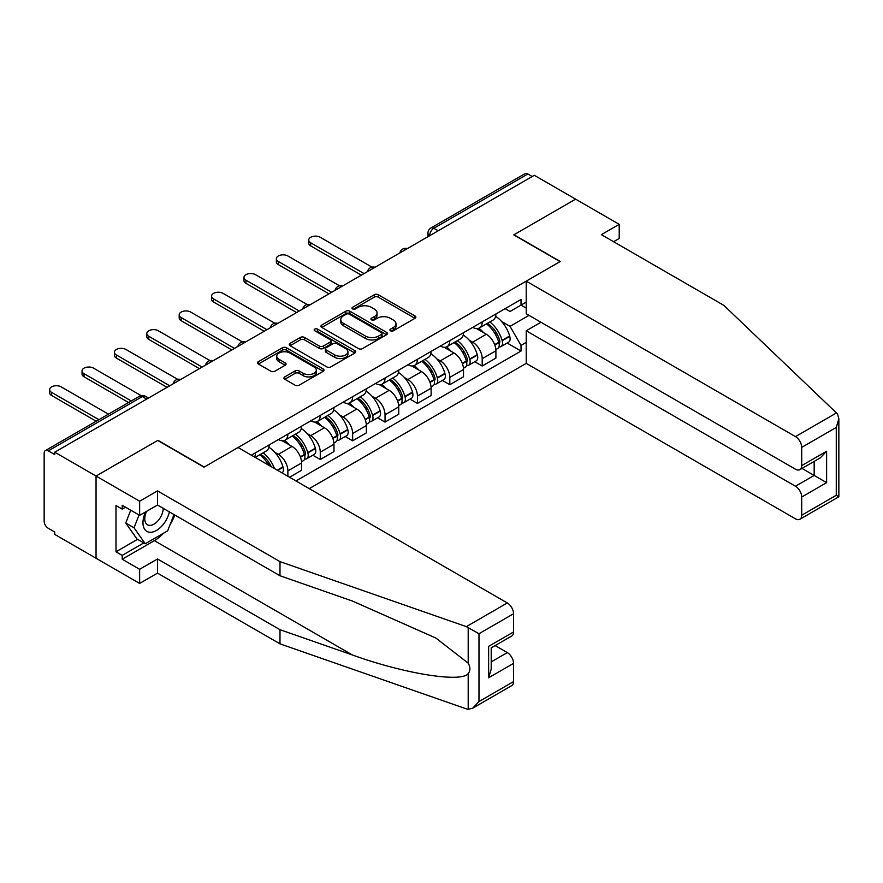 <?xml version="1.0" encoding="UTF-8"?>
<svg xmlns="http://www.w3.org/2000/svg" width="883" height="883" viewBox="0 0 883 883"><rect width="100%" height="100%" fill="white"/><g stroke="black" fill="none" stroke-linecap="round" stroke-linejoin="round"><path stroke-width="1.32" d="M390.496 330.805A2.02 1.17 0 0 0 393.343 330.805L414.999 318.299A2.881 1.667 0 0 0 415.849 317.129A2.881 1.667 0 0 0 414.999 315.948L378.321 294.779A2.881 1.667 0 0 0 374.249 294.779L352.593 307.273A2.02 1.17 0 0 0 351.997 308.101A2.02 1.17 0 0 0 352.593 308.918A2.02 1.17 0 0 0 355.441 308.918L358.244 307.306A9.227 5.32 0 0 1 371.29 307.306L374.348 309.072A9.227 5.32 0 0 1 377.041 312.836A9.227 5.32 0 0 1 374.348 316.6L371.544 318.211A2.02 1.17 0 0 0 370.948 319.039A2.02 1.17 0 0 0 371.544 319.867A2.02 1.17 0 0 0 374.392 319.867L377.196 318.244A9.227 5.32 0 0 1 390.242 318.244L393.299 320.01A9.227 5.32 0 0 1 396.003 323.774A9.227 5.32 0 0 1 393.299 327.538L390.496 329.16A2.02 1.17 0 0 0 389.9 329.977A2.02 1.17 0 0 0 390.496 330.805L390.496 329.16M284.79 376.898A2.881 1.667 0 0 0 283.94 378.067A2.881 1.667 0 0 0 284.79 379.249L295.077 385.187A2.881 1.667 0 0 0 299.149 385.187L323.2 371.301A2.881 1.667 0 0 0 324.039 370.132A2.881 1.667 0 0 0 323.2 368.951L286.511 347.781A2.881 1.667 0 0 0 282.439 347.781L258.399 361.655A2.881 1.667 0 0 0 257.549 362.836A2.881 1.667 0 0 0 258.399 364.017L270.827 371.191A2.881 1.667 0 0 0 274.9 371.191L285.187 365.242A2.881 1.667 0 0 0 286.037 364.072A2.881 1.667 0 0 0 285.187 362.891L279.028 359.337A7.704 4.448 0 0 1 276.765 356.191A7.704 4.448 0 0 1 281.534 352.074A7.704 4.448 0 0 1 289.933 353.045L314.083 366.986A7.704 4.448 0 0 1 316.335 370.132A7.704 4.448 0 0 1 311.578 374.237A7.704 4.448 0 0 1 303.178 373.277L299.149 370.948A2.881 1.667 0 0 0 295.077 370.948L284.79 376.898L284.79 379.249M54.735 452.184L534.303 175.309L575.617 199.161L513.751 234.878L560.054 261.611L204.216 467.052L157.914 440.319L96.048 476.036L54.735 452.184L54.735 454.59L48.3 450.871A5.872 3.389 -120 0 0 45.364 450.584A5.872 3.389 -120 0 0 44.15 453.266L44.15 521.113A5.872 3.389 -120 0 0 48.3 528.299L54.735 532.019L54.735 534.414L96.048 558.266L96.048 476.036L96.048 558.266L139.646 583.431L139.646 569.292L157.505 558.983L157.505 573.133L139.646 583.431M358.454 348.597A2.881 1.667 0 0 0 362.527 348.597L386.577 334.712A2.881 1.667 0 0 0 387.416 333.542A2.881 1.667 0 0 0 386.577 332.361L349.889 311.191A2.881 1.667 0 0 0 345.816 311.191L321.765 325.065A2.881 1.667 0 0 0 320.926 326.246A2.881 1.667 0 0 0 321.765 327.427L358.454 348.597M315.551 331.246A2.02 1.17 0 0 1 317.593 331.522L317.593 329.127L354.889 350.661A2.881 1.667 0 0 1 355.728 351.831A2.881 1.667 0 0 1 354.889 353.012L330.838 366.898A2.881 1.667 0 0 1 326.765 366.898L290.088 345.717L290.088 343.366A2.881 1.667 0 0 0 289.238 344.536A2.881 1.667 0 0 0 290.088 345.717M290.088 343.366L300.375 337.427A2.881 1.667 0 0 1 304.447 337.427L319.326 346.015A2.881 1.667 0 0 0 323.399 346.015L330.231 342.074A2.881 1.667 0 0 0 331.07 340.893A2.881 1.667 0 0 0 330.231 339.712L314.745 330.772A2.02 1.17 0 0 1 314.149 329.955A2.02 1.17 0 0 1 315.397 328.873A2.02 1.17 0 0 1 317.593 329.127M309.26 488.63L526.213 363.377L795.473 518.829A8.808 5.088 -120 0 0 799.877 519.27A8.808 5.088 -120 0 0 801.709 515.242L801.709 497.019A8.808 5.088 -120 0 0 795.473 486.235L814.159 475.44L826.62 482.637L801.709 497.019M438.189 230.805L433.829 228.289A5.872 3.389 60 0 0 430.893 228.002L524.932 173.697A5.872 3.389 60 0 1 527.868 173.995L433.829 228.289A5.872 3.389 120 0 0 429.679 235.485L429.679 235.717M532.228 176.512L527.868 173.995M482.195 321.898A13.51 7.792 60 0 1 479.403 327.968L493.1 320.054A13.51 7.792 -120 0 0 495.904 313.995M469.193 340.165L472.648 342.163A13.51 7.792 60 0 1 482.195 358.697L495.904 350.783A13.51 7.792 -120 0 0 486.345 334.249L476.544 328.586M495.904 350.783L495.904 358.101L482.195 366.015L474.767 361.721M479.403 327.968A13.51 7.792 60 0 1 472.747 327.35M482.195 358.697L482.195 366.015M449.811 340.595A13.51 7.792 60 0 1 447.019 346.666L460.716 338.752A13.51 7.792 -120 0 0 463.509 332.692M442.383 380.418L449.811 384.712L463.509 376.798L463.509 369.491A13.51 7.792 -120 0 0 453.961 352.946L444.16 347.284M447.019 346.666A13.51 7.792 60 0 1 440.363 346.048M436.809 358.862L440.264 360.86A13.51 7.792 60 0 1 449.811 377.394L449.811 384.712M417.427 359.293A13.51 7.792 60 0 1 414.624 365.363L428.332 357.449A13.51 7.792 -120 0 0 431.125 351.39M409.999 399.116L417.427 403.41L431.125 395.496L431.125 388.189A13.51 7.792 -120 0 0 421.577 371.644L411.765 365.981M414.624 365.363A13.51 7.792 60 0 1 407.979 364.745M404.425 377.56L407.88 379.558A13.51 7.792 60 0 1 417.427 396.092L417.427 403.41M385.043 377.99A13.51 7.792 60 0 1 382.24 384.061L395.948 376.147A13.51 7.792 -120 0 0 398.741 370.087M377.604 417.814L385.043 422.107L398.741 414.193L398.741 406.886A13.51 7.792 -120 0 0 389.193 390.341L379.381 384.679M382.24 384.061A13.51 7.792 60 0 1 375.595 383.454M372.03 396.257L375.485 398.255A13.51 7.792 60 0 1 385.043 414.789L385.043 422.107M352.648 396.699A13.51 7.792 60 0 1 349.856 402.758L363.553 394.844A13.51 7.792 -120 0 0 366.357 388.785M345.22 436.511L352.648 440.805L366.357 432.891L366.357 425.584A13.51 7.792 -120 0 0 356.809 409.039L346.997 403.376M349.856 402.758A13.51 7.792 60 0 1 343.211 402.151M339.646 414.955L343.101 416.953A13.51 7.792 60 0 1 352.648 433.487L352.648 440.805M320.264 415.396A13.51 7.792 60 0 1 317.472 421.456L331.169 413.542A13.51 7.792 -120 0 0 333.973 407.482M312.836 455.209L320.264 459.502L333.973 451.588L333.973 444.281A13.51 7.792 -120 0 0 324.414 427.736L314.613 422.074M317.472 421.456A13.51 7.792 60 0 1 310.816 420.849M307.262 433.652L310.717 435.65A13.51 7.792 60 0 1 320.264 452.184L320.264 459.502M287.88 434.094A13.51 7.792 60 0 1 285.088 440.153L298.785 432.24A13.51 7.792 -120 0 0 301.578 426.18M289.536 477.239L301.578 470.286L301.578 462.979A13.51 7.792 -120 0 0 292.03 446.434L282.229 440.772M285.088 440.153A13.51 7.792 60 0 1 278.432 439.546M274.878 452.35L278.333 454.348A13.51 7.792 60 0 1 287.88 470.893L287.88 476.279M255.198 457.405L266.401 450.937A13.51 7.792 -120 0 0 269.194 444.877M255.496 452.791A13.51 7.792 60 0 1 254.492 457.008M526.213 308.123L521.025 305.121L510.021 311.478L505.142 308.653M501.577 321.467L510.021 326.335L529.016 315.363M526.213 342.394L521.025 345.396L510.021 326.335M295.982 480.959L521.025 351.026L521.025 345.396M526.213 302.118L521.025 305.121L521.025 299.492L251.346 455.186M507.151 343.023L521.025 351.026M391.301 331.092L393.299 329.933A9.227 5.32 0 0 0 396.003 326.169L396.003 323.774M377.041 312.836L377.041 315.231A9.227 5.32 0 0 1 374.348 318.995L372.35 320.143M414.966 318.321L378.321 297.174A2.881 1.667 0 0 0 374.249 297.174L353.399 309.205M386.533 334.734L349.889 313.586A2.881 1.667 0 0 0 345.816 313.586L321.809 327.45M381.478 334.359A2.02 1.17 0 0 0 382.063 333.542A2.02 1.17 0 0 0 381.478 332.714L349.282 314.127A2.02 1.17 0 0 0 346.423 314.127L343.476 315.838A9.227 5.32 0 0 0 340.772 319.602A9.227 5.32 0 0 0 343.476 323.366L365.485 336.07A9.227 5.32 0 0 0 378.52 336.07L381.478 334.359L381.478 336.765A2.02 1.17 0 0 0 382.063 335.937L382.063 333.542M340.772 319.602L340.772 321.997A9.227 5.32 0 0 0 343.476 325.761L343.476 323.366M381.478 336.765L378.52 338.465A9.227 5.32 0 0 1 365.485 338.465L343.476 325.761M290.121 345.739L300.375 339.823L300.375 337.427M331.07 340.893L331.07 343.288A2.881 1.667 0 0 1 330.231 344.469L323.399 348.41A2.881 1.667 0 0 1 319.326 348.41L304.447 339.823A2.881 1.667 0 0 0 300.375 339.823M317.593 331.522L354.845 353.034M334.756 354.922A7.704 4.448 0 0 0 343.167 355.893A7.704 4.448 0 0 0 347.924 351.776A7.704 4.448 0 0 0 345.661 348.63L337.151 343.719A2.881 1.667 0 0 0 333.079 343.719L326.257 347.659A2.881 1.667 0 0 0 325.408 348.84A2.881 1.667 0 0 0 326.257 350.01L334.756 354.922L334.756 357.317A7.704 4.448 0 0 0 343.167 358.288A7.704 4.448 0 0 0 347.924 354.171L347.924 351.776M325.408 348.84L325.408 351.235A2.881 1.667 0 0 0 326.257 352.405L326.257 350.01M334.756 357.317L326.257 352.405M316.335 370.132L316.335 372.527A7.704 4.448 0 0 1 311.578 376.644A7.704 4.448 0 0 1 303.178 375.672L299.149 373.354A2.881 1.667 0 0 0 295.077 373.354L284.823 379.271M276.765 356.191L276.765 358.586A7.704 4.448 0 0 0 279.028 361.732L279.028 359.337M285.154 365.264L279.028 361.732M323.2 368.951L323.2 371.301L286.511 350.176A2.881 1.667 0 0 0 282.439 350.176L258.432 364.039M487.295 323.41A18.499 10.684 60 0 1 487.394 323.454A18.499 10.684 60 0 1 499.557 340.054L499.668 340.441A3.598 2.075 60 0 1 499.105 343.266A3.598 2.075 60 0 1 499.016 343.31M371.975 267.141L320.264 237.284A6.755 3.896 -0 0 0 312.902 236.434A6.755 3.896 -0 0 0 308.741 240.033A6.755 3.896 -0 0 0 310.717 242.792L310.717 245.916A6.755 3.896 180 0 1 308.741 243.156L308.741 240.033M486.489 323.873A22.318 12.881 60 0 1 498.752 342.284L498.862 342.67A7.417 4.283 60 0 1 497.692 348.487L495.849 349.558M498.95 346.853A7.417 4.283 -120 0 0 501.003 346.566A7.417 4.283 -120 0 0 502.184 340.75L502.074 340.363A22.318 12.881 -120 0 0 489.811 321.953M495.617 316.357A22.318 12.881 60 0 1 509.646 335.993L509.756 336.379A7.417 4.283 60 0 1 508.586 342.196L501.003 346.566M361.368 275.154L310.717 245.916M478.873 328.222A22.318 12.881 60 0 1 483.531 332.626M364.072 273.598L310.717 242.792M494.381 332.648L497.228 334.293M836.455 412.946L837.581 414.226L838.85 418.752L836.267 427.438L801.709 447.394A8.808 5.088 -120 0 0 795.473 436.61L836.455 412.946L723.85 305.363L601.367 234.646L619.215 224.337L575.617 199.161L513.961 234.768L560.264 261.489L526.213 281.147L795.473 436.61M619.215 224.337L619.215 238.476L613.608 241.71M526.213 363.377L526.213 330.772L795.473 486.235M526.213 281.147L526.213 313.752L795.473 469.204A8.808 5.088 -120 0 0 799.877 469.646A8.808 5.088 -120 0 0 801.709 465.617L801.709 447.394M540.948 322.262L526.213 330.772M801.996 468.42L814.159 475.44L814.159 461.401M801.709 465.617L826.62 451.235L820.384 457.802L799.877 469.646M801.709 515.242L836.267 495.275L837.581 496.036M157.505 558.983L279.988 629.7L279.988 643.85L466.334 708.861L468.2 709.303L472.747 708.133L478.983 701.555L513.542 681.599A8.808 5.088 60 0 1 511.721 685.638L472.747 708.133M279.988 629.7L352.383 654.965C403.818 673.652 461.434 682.923 468.2 673.619C470.451 670.771 470.451 667.294 468.2 663.177L435.86 638.045L352.383 601.025L279.988 575.76L157.505 505.043L139.646 515.352L122.207 505.286L122.207 509.127L115.982 505.529L115.982 551.798L122.207 555.385L143.808 542.924M279.988 643.85L157.505 573.133M513.542 613.762L478.983 633.718L466.334 626.632L279.988 561.621L157.505 490.904L139.646 501.213L96.048 476.036L157.715 440.44L204.006 467.173L238.057 447.515L507.317 602.968A8.808 5.088 60 0 1 513.542 613.762L513.542 631.974A8.808 5.088 60 0 1 511.721 636.014L491.213 647.857L491.213 669.082L488.63 677.769L488.63 646.367C491.997 648.299 491.997 648.299 488.63 646.367L513.542 631.974M139.646 501.213L139.646 515.352M163.543 533.2A33.035 19.073 -60 0 1 154.393 540.65L122.207 559.226L139.646 569.292M122.207 559.226L122.207 555.385M157.505 490.904L157.505 505.043M279.988 561.621L279.988 575.76M491.213 661.897L507.317 652.592A8.808 5.088 60 0 1 513.542 663.387L513.542 681.599M507.317 652.592L495.153 645.572M174.79 515.032A33.035 19.073 -60 0 1 170.099 524.557M125.529 507.206L122.207 509.127M115.982 551.798L137.571 539.325M145.596 511.919A19.084 11.015 120 0 0 142.969 522.67A19.084 11.015 120 0 0 154.503 531.423A19.084 11.015 120 0 0 169.381 511.908M146.611 511.334A13.068 7.539 120 0 0 144.768 518.796A13.068 7.539 120 0 0 147.472 524.767A13.068 7.539 120 0 0 157.45 521.367A13.068 7.539 120 0 0 163.245 508.365M173.984 514.557L167.671 530.815L145.254 543.762L136.953 538.961L125.75 523.023L130.717 510.197M145.254 543.762L134.05 527.813L139.028 514.999M125.75 523.023L134.05 527.813M454.911 342.107A18.499 10.684 60 0 1 454.999 342.163A18.499 10.684 60 0 1 467.173 358.752L467.284 359.138A3.598 2.075 60 0 1 466.71 361.964A3.598 2.075 60 0 1 466.632 362.008M339.591 285.838L287.88 255.982A6.755 3.896 -0 0 0 280.518 255.132A6.755 3.896 -0 0 0 276.357 258.73A6.755 3.896 -0 0 0 278.333 261.489L278.333 264.613A6.755 3.896 180 0 1 276.357 261.854L276.357 258.73M454.105 342.571A22.318 12.881 60 0 1 466.367 360.981L466.467 361.368A7.417 4.283 60 0 1 465.297 367.185L463.454 368.255M466.566 365.551A7.417 4.283 -120 0 0 468.619 365.264A7.417 4.283 -120 0 0 469.789 359.447L469.679 359.061A22.318 12.881 -120 0 0 457.416 340.65M463.233 335.054A22.318 12.881 60 0 1 477.261 354.69L477.372 355.076A7.417 4.283 60 0 1 476.202 360.893L468.619 365.264M328.984 293.851L278.333 264.613M446.489 346.92A22.318 12.881 60 0 1 451.147 351.324M331.688 292.295L278.333 261.489M461.997 351.346L464.844 352.99M422.527 360.805A18.499 10.684 60 0 1 422.615 360.86A18.499 10.684 60 0 1 434.789 377.449L434.9 377.836A3.598 2.075 60 0 1 434.326 380.661A3.598 2.075 60 0 1 434.248 380.705M307.207 304.536L255.496 274.679A6.755 3.896 -0 0 0 248.134 273.829A6.755 3.896 -0 0 0 243.962 277.439A6.755 3.896 -0 0 0 245.938 280.187L245.938 283.311A6.755 3.896 180 0 1 243.962 280.551L243.962 277.439M421.71 361.268A22.318 12.881 60 0 1 433.972 379.679L434.083 380.065A7.417 4.283 60 0 1 432.913 385.882L431.07 386.953M434.182 384.248A7.417 4.283 -120 0 0 436.235 383.962A7.417 4.283 -120 0 0 437.405 378.145L437.295 377.758A22.318 12.881 -120 0 0 425.032 359.348M430.849 353.763A22.318 12.881 60 0 1 444.877 373.388L444.988 373.774A7.417 4.283 60 0 1 443.818 379.591L436.235 383.962M296.6 312.549L245.938 283.311M414.105 365.617A22.318 12.881 60 0 1 418.763 370.021M299.293 310.993L245.938 280.187M429.613 370.054L432.46 371.688M390.131 379.502A18.499 10.684 60 0 1 390.231 379.558A18.499 10.684 60 0 1 402.394 396.147L402.505 396.533A3.598 2.075 60 0 1 401.942 399.359A3.598 2.075 60 0 1 401.864 399.403M274.823 323.233L223.101 293.377A6.755 3.896 -0 0 0 215.75 292.527A6.755 3.896 -0 0 0 211.578 296.136A6.755 3.896 -0 0 0 213.554 298.884L213.554 302.008A6.755 3.896 180 0 1 211.578 299.249L211.578 296.136M389.326 379.966A22.318 12.881 60 0 1 401.588 398.376L401.699 398.763A7.417 4.283 60 0 1 400.529 404.58L398.686 405.65M401.798 402.946A7.417 4.283 -120 0 0 403.851 402.67A7.417 4.283 -120 0 0 405.021 396.842L404.911 396.456A22.318 12.881 -120 0 0 392.648 378.045M398.465 372.46A22.318 12.881 60 0 1 412.493 392.085L412.593 392.471A7.417 4.283 60 0 1 411.423 398.288L403.851 402.67M264.216 331.246L213.554 302.008M381.721 384.315A22.318 12.881 60 0 1 386.379 388.719M266.909 329.69L213.554 298.884M397.229 388.752L400.065 390.385M357.747 398.2A18.499 10.684 60 0 1 357.847 398.255A18.499 10.684 60 0 1 370.01 414.855L370.12 415.231A3.598 2.075 60 0 1 369.558 418.056A3.598 2.075 60 0 1 369.469 418.101M242.428 341.931L190.717 312.074A6.755 3.896 -0 0 0 183.366 311.224A6.755 3.896 -0 0 0 179.194 314.834A6.755 3.896 -0 0 0 181.17 317.582L181.17 320.706A6.755 3.896 180 0 1 179.194 317.946L179.194 314.834M356.942 398.663A22.318 12.881 60 0 1 369.204 417.074L369.315 417.46A7.417 4.283 60 0 1 368.145 423.277L366.302 424.348M369.403 421.644A7.417 4.283 -120 0 0 371.467 421.368A7.417 4.283 -120 0 0 372.637 415.54L372.527 415.153A22.318 12.881 -120 0 0 360.264 396.743M366.07 391.158A22.318 12.881 60 0 1 380.098 410.783L380.209 411.169A7.417 4.283 60 0 1 379.039 416.986L371.467 421.368M231.821 349.944L181.17 320.706M349.326 403.012A22.318 12.881 60 0 1 353.995 407.416M234.525 348.388L181.17 317.582M364.834 407.449L367.681 409.083M325.363 416.897A18.499 10.684 60 0 1 325.452 416.953A18.499 10.684 60 0 1 337.626 433.553L337.736 433.928A3.598 2.075 60 0 1 337.163 436.754A3.598 2.075 60 0 1 337.085 436.798M210.044 360.628L158.333 330.772A6.755 3.896 -0 0 0 150.971 329.922A6.755 3.896 -0 0 0 146.81 333.531A6.755 3.896 -0 0 0 148.786 336.28L148.786 339.403A6.755 3.896 180 0 1 146.81 336.644L146.81 333.531M324.558 417.361A22.318 12.881 60 0 1 336.82 435.772L336.931 436.158A7.417 4.283 60 0 1 335.75 441.975L333.906 443.045M337.019 440.341A7.417 4.283 -120 0 0 339.072 440.065A7.417 4.283 -120 0 0 340.242 434.237L340.143 433.862A22.318 12.881 -120 0 0 327.88 415.451M333.686 409.855A22.318 12.881 60 0 1 347.714 429.48L347.825 429.866A7.417 4.283 60 0 1 346.655 435.683L339.072 440.065M199.437 368.641L148.786 339.403M316.942 421.71A22.318 12.881 60 0 1 321.6 426.114M202.141 367.085L148.786 336.28M332.45 426.147L335.297 427.791M292.979 435.595A18.499 10.684 60 0 1 293.068 435.65A18.499 10.684 60 0 1 305.242 452.251L305.352 452.626A3.598 2.075 60 0 1 304.778 455.451A3.598 2.075 60 0 1 304.701 455.496M177.66 379.326L125.949 349.469A6.755 3.896 -0 0 0 118.587 348.619A6.755 3.896 -0 0 0 114.415 352.229A6.755 3.896 -0 0 0 116.401 354.988L116.401 358.101A6.755 3.896 180 0 1 114.415 355.341L114.415 352.229M292.163 436.059A22.318 12.881 60 0 1 304.425 454.469L304.536 454.855A7.417 4.283 60 0 1 303.366 460.672L301.522 461.743M304.635 459.039A7.417 4.283 -120 0 0 306.688 458.763A7.417 4.283 -120 0 0 307.858 452.935L307.748 452.56A22.318 12.881 -120 0 0 295.485 434.149M301.302 428.553A22.318 12.881 60 0 1 315.33 448.178L315.441 448.564A7.417 4.283 60 0 1 314.271 454.381L306.688 458.763M167.053 387.35L116.401 358.101M284.558 440.407A22.318 12.881 60 0 1 289.216 444.811M169.746 385.783L116.401 354.988M300.065 444.844L302.913 446.489M260.584 454.292A18.499 10.684 60 0 1 260.684 454.348A18.499 10.684 60 0 1 271.269 466.688M141.114 395.628L93.565 368.167A6.755 3.896 -0 0 0 86.203 367.317A6.755 3.896 -0 0 0 82.031 370.926A6.755 3.896 -0 0 0 84.006 373.686L84.006 376.798A6.755 3.896 180 0 1 82.031 374.039L82.031 370.926M268.918 447.251A22.318 12.881 60 0 1 282.946 466.875L283.057 467.262A7.417 4.283 60 0 1 282.096 472.946M274.47 468.531A22.318 12.881 -120 0 0 263.101 452.847M128.587 402.538L84.006 376.798M259.779 454.756A22.318 12.881 60 0 1 268.664 465.186M131.28 400.97L84.006 373.686M267.681 463.542L270.518 465.186M108.443 414.16L61.17 386.864A6.755 3.896 -0 0 0 53.819 386.026A6.755 3.896 -0 0 0 49.647 389.624A6.755 3.896 -0 0 0 51.622 392.383L51.622 395.496A6.755 3.896 180 0 1 49.647 392.736L49.647 389.624M96.203 421.235L51.622 395.496M98.896 419.668L51.622 392.383M429.878 235.606L429.679 235.485A5.872 3.389 0 0 1 427.957 233.079L427.957 236.71M287.88 470.893L301.578 462.979M320.264 452.184L333.973 444.281M352.648 433.487L366.357 425.584M385.043 414.789L398.741 406.886M417.427 396.092L431.125 388.189M449.811 377.394L463.509 369.491M278.333 454.348L292.03 446.434M310.717 435.65L324.414 427.736M343.101 416.953L356.809 409.039M375.485 398.255L389.193 390.341M407.88 379.558L421.577 371.644M440.264 360.86L453.961 352.946M472.648 342.163L486.345 334.249M406.886 248.874A5.872 3.389 120 0 0 404.293 250.375M374.502 267.571A5.872 3.389 120 0 0 371.909 269.072M342.118 286.269A5.872 3.389 120 0 0 339.525 287.77M309.723 304.966A5.872 3.389 120 0 0 307.141 306.467M277.339 323.664A5.872 3.389 120 0 0 274.745 325.165M244.955 342.372A5.872 3.389 120 0 0 242.361 343.862M212.571 361.07A5.872 3.389 120 0 0 209.977 362.56M180.187 379.767A5.872 3.389 120 0 0 177.593 381.257M146.71 399.094L142.351 396.577L48.3 450.871M148.432 398.101L145.287 396.279A5.872 3.389 120 0 0 142.351 396.577A5.872 3.389 60 0 0 139.415 396.279L45.364 450.584M393.299 329.933L393.299 327.538M371.544 319.867L371.544 318.211M374.348 318.995L374.348 316.6M352.593 308.918L352.593 307.273M374.249 297.174L374.249 294.779M378.321 297.174L378.321 294.779M414.999 318.299L414.999 315.948M321.765 327.427L321.765 325.065M345.816 313.586L345.816 311.191M349.889 313.586L349.889 311.191M386.577 334.712L386.577 332.361M365.485 338.465L365.485 336.07M378.52 338.465L378.52 336.07M304.447 339.823L304.447 337.427M319.326 348.41L319.326 346.015M323.399 348.41L323.399 346.015M330.231 344.469L330.231 342.074M354.889 353.012L354.889 350.661M295.077 373.354L295.077 370.948M299.149 373.354L299.149 370.948M303.178 375.672L303.178 373.277M285.187 365.242L285.187 362.891M258.399 364.017L258.399 361.655M282.439 350.176L282.439 347.781M286.511 350.176L286.511 347.781M494.8 345.01L498.862 342.67M502.184 340.75L509.756 336.379M502.074 340.363L509.646 335.993M494.668 344.646L499.844 341.622M836.267 495.275L836.267 427.438M826.62 451.235L826.62 482.637M468.2 709.303L468.2 673.619M468.2 663.177L468.2 627.493M478.983 633.718L478.983 701.555M513.542 663.387L488.63 677.769M466.334 626.632L507.317 602.968M154.393 540.65L352.383 654.965M462.416 363.708L466.467 361.368M469.789 359.447L477.372 355.076M469.679 359.061L477.261 354.69M466.356 360.959L467.46 360.319M462.273 363.343L466.367 360.981M430.021 382.405L434.083 380.065M437.405 378.145L444.988 373.774M437.295 377.758L444.877 373.388M433.972 379.657L435.076 379.017M429.889 382.041L433.972 379.679M397.637 401.103L401.699 398.763M405.021 396.842L412.593 392.471M404.911 396.456L412.493 392.085M401.577 398.354L402.681 397.714M397.505 400.739L401.588 398.376M365.253 419.8L369.315 417.46M372.637 415.54L380.209 411.169M372.527 415.153L380.098 410.783M365.12 419.436L370.297 416.412M332.869 438.498L336.931 436.158M340.242 434.237L347.825 429.866M340.143 433.862L347.714 429.48M332.725 438.134L337.913 435.109M300.485 457.195L304.536 454.855M307.858 452.935L315.441 448.564M307.748 452.56L315.33 448.178M300.341 456.831L305.529 453.807M277.659 470.374L283.057 467.262M277.273 470.153L282.946 466.875M407.383 248.587A5.872 5.872 0 0 0 399.856 252.935M374.999 267.284A5.872 5.872 0 0 0 367.46 271.633M342.615 285.982A5.872 5.872 0 0 0 335.076 290.33M310.231 304.679A5.872 5.872 0 0 0 302.692 309.028M277.836 323.377A5.872 5.872 0 0 0 270.308 327.736M245.452 342.074A5.872 5.872 0 0 0 237.924 346.434M213.068 360.783A5.872 5.872 0 0 0 205.529 365.132M180.684 379.48A5.872 5.872 0 0 0 173.145 383.829M145.287 396.279A5.872 5.872 0 0 0 139.415 396.279M430.893 228.002A5.872 5.872 0 0 0 427.957 233.079M838.85 418.752L838.85 496.765L799.877 519.27"/></g></svg>
